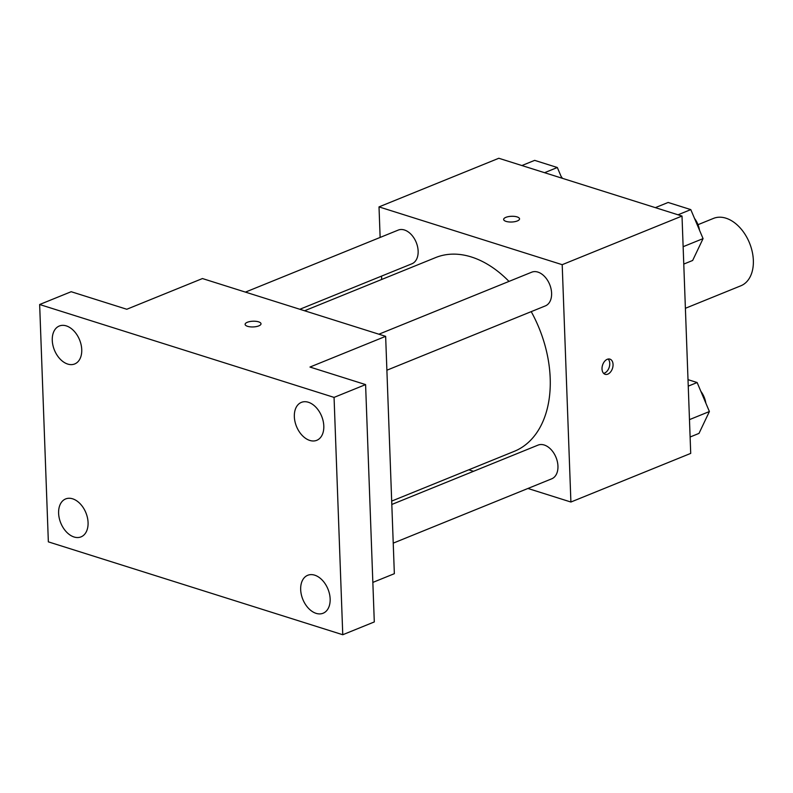 <?xml version="1.0" encoding="UTF-8"?>
<svg xmlns="http://www.w3.org/2000/svg" width="793" height="793" viewBox="0 0 793 793"><rect width="100%" height="100%" fill="white"/><g stroke="black" fill="none" stroke-linecap="round" stroke-linejoin="round"><path stroke-width="1.19" d="M685.39 308.299L740.86 285.787A36.369 24.117 -112.1 0 0 753.35 260.342A36.369 24.117 -112.1 0 0 713.502 218.392L697.999 224.687M380.134 237.434L379.014 206.894L498.817 158.263L682.01 216.053L690.713 453.398L570.901 502.028L527.93 488.468M379.014 206.894L562.197 264.684L682.01 216.053M517.314 220.96A7.96 2.865 177.9 0 1 508.67 221.911A7.96 2.865 177.9 0 1 503.644 219.443A7.96 2.865 177.9 0 1 511.485 216.291A7.96 2.865 177.9 0 1 519.544 218.858A7.96 2.865 177.9 0 1 517.314 220.96M391.683 501.097L514.28 451.336A104.557 69.338 -112.1 0 0 550.193 378.192A104.557 69.338 -112.1 0 0 531.221 311.639M508.997 281.406A104.557 69.338 -112.1 0 0 435.635 257.576L304.581 310.767M381.671 279.483L381.552 276.113M473.52 471.3L468.772 469.803M562.197 264.684L570.901 502.028M299.843 309.27L411.894 263.791A18.18 12.054 -112.1 0 0 418.139 251.074A18.18 12.054 -112.1 0 0 398.215 230.099L245.433 292.111M386.885 370.212L545.356 305.9A18.18 12.054 -112.1 0 0 551.601 293.182A18.18 12.054 -112.1 0 0 531.687 272.197L378.895 334.21M391.811 504.467L538.021 445.121A18.18 12.054 67.9 0 1 556.032 457.432A18.18 12.054 67.9 0 1 551.7 478.823L393.229 543.136M602.016 368.953A7.96 5.224 -72.5 0 1 609.936 359.13A7.96 5.224 -72.5 0 1 612.513 368.289A7.96 5.224 -72.5 0 1 605.148 374.306A7.96 5.224 -72.5 0 1 602.016 368.953M608.152 359.041A7.96 5.224 -72.5 0 1 609.222 367.248A7.96 5.224 -72.5 0 1 603.632 373.354M503.644 219.443A7.96 2.865 177.9 0 1 511.485 216.301A7.96 2.865 177.9 0 1 519.544 218.868M39.65 304.512L334.061 397.392L342.764 634.737L48.353 541.857L39.65 304.512L71.182 291.715L126.791 309.26L202.453 278.551L385.646 336.341L394.349 573.686L372.839 582.409M334.061 397.392L365.593 384.595L374.296 621.94L342.764 634.737M385.646 336.341L309.974 367.05L365.593 384.595M258.786 325.883A7.96 2.865 177.9 0 1 250.142 326.835A7.96 2.865 177.9 0 1 245.116 324.377A7.96 2.865 177.9 0 1 252.957 321.215A7.96 2.865 177.9 0 1 261.016 323.792A7.96 2.865 177.9 0 1 258.786 325.883M245.116 324.377A7.96 2.865 177.9 0 1 252.957 321.224A7.96 2.865 177.9 0 1 261.016 323.792M72.639 498.817A20.479 13.58 67.9 0 1 87.438 517.67A20.479 13.58 67.9 0 1 81.045 536.871A20.479 13.58 67.9 0 1 74.046 536.99A20.479 13.58 67.9 0 1 59.247 518.136A20.479 13.58 67.9 0 1 65.641 498.936A20.479 13.58 67.9 0 1 72.639 498.817M314.712 575.173A20.479 13.58 67.9 0 1 329.511 594.026A20.479 13.58 67.9 0 1 323.108 613.237A20.479 13.58 67.9 0 1 316.11 613.356A20.479 13.58 67.9 0 1 301.31 594.502A20.479 13.58 67.9 0 1 307.714 575.292A20.479 13.58 67.9 0 1 314.712 575.173M308.368 402.259A20.479 13.58 67.9 0 1 323.167 421.113A20.479 13.58 67.9 0 1 316.774 440.313A20.479 13.58 67.9 0 1 309.776 440.432A20.479 13.58 67.9 0 1 294.976 421.579A20.479 13.58 67.9 0 1 301.37 402.378A20.479 13.58 67.9 0 1 308.368 402.259M66.305 325.893A20.479 13.58 67.9 0 1 81.104 344.747A20.479 13.58 67.9 0 1 74.701 363.957A20.479 13.58 67.9 0 1 67.702 364.066A20.479 13.58 67.9 0 1 52.903 345.223A20.479 13.58 67.9 0 1 59.297 326.012A20.479 13.58 67.9 0 1 66.305 325.893M688.007 379.649L697.136 382.533L709.398 411.537L699 433.394L690.108 437.002M688.245 386.141L697.136 382.533M689.474 419.626L709.398 411.537M705.849 403.141A18.18 12.054 -112.1 0 0 700.863 391.336M655.355 207.647L668.132 202.463L690.792 209.61L703.064 238.614L692.656 260.471L683.764 264.079M678.015 214.794L690.792 209.61M683.13 246.702L703.064 238.614M699.515 230.228A18.18 12.054 -112.1 0 0 694.519 218.412M521.883 165.549L534.66 160.364L557.33 167.511L561.831 178.147M544.553 172.696L557.33 167.511M562.425 178.336A18.18 12.054 -112.1 0 0 561.048 176.314"/></g></svg>
